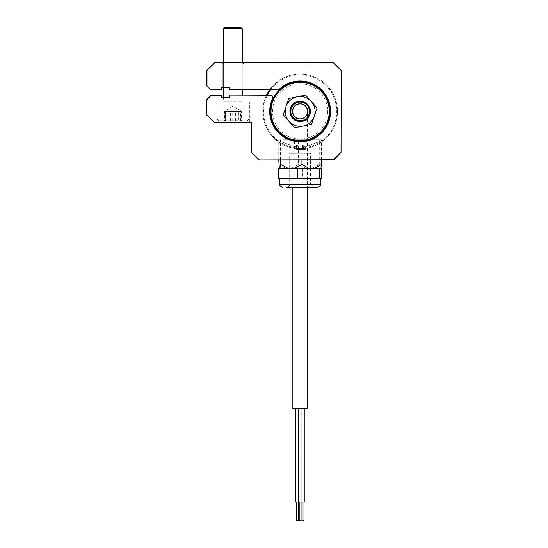 <?xml version="1.0" encoding="UTF-8"?>
<svg xmlns="http://www.w3.org/2000/svg" width="548" height="548" viewBox="0 0 548 548"><rect width="100%" height="100%" fill="white"/><g stroke="black" fill="none" stroke-linecap="round" stroke-linejoin="round"><path stroke-width="0.41" stroke-dasharray="2.74 2.06" d="M329.444 111.402A29.311 29.311 0 0 0 300.133 82.097A29.311 29.311 0 0 0 270.828 111.402A29.311 29.311 0 0 0 300.133 140.713A29.311 29.311 0 0 0 329.444 111.402M270.267 111.402A29.866 29.866 0 0 1 300.133 81.536A29.866 29.866 0 0 1 330.006 111.402A29.866 29.866 0 0 0 300.133 81.536A29.866 29.866 0 0 0 270.267 111.402A29.866 29.866 0 0 0 300.133 141.274A29.866 29.866 0 0 0 330.006 111.402A29.866 29.866 0 0 1 300.133 141.274A29.866 29.866 0 0 1 270.267 111.402A29.866 29.866 0 0 1 300.133 81.536A29.866 29.866 0 0 1 330.006 111.402A29.866 29.866 0 0 1 300.133 141.274A29.866 29.866 0 0 1 270.267 111.402M327.731 111.402A27.592 27.592 0 0 1 300.133 139A27.592 27.592 0 0 1 272.541 111.402A27.592 27.592 0 0 1 300.133 83.81A27.592 27.592 0 0 1 327.731 111.402M300.133 147.07C294.118 146.494 294.118 146.494 300.133 147.07C294.118 146.494 294.118 146.494 300.133 147.07C306.154 146.494 306.154 146.494 300.133 147.07C306.154 146.494 306.154 146.494 300.133 147.07M300.133 148.741C291.858 148.138 291.858 148.138 300.133 148.741C291.858 148.138 291.858 148.138 300.133 148.741L324.402 139.781L300.188 148.741L275.87 139.781L300.133 148.741C308.408 148.138 308.408 148.138 300.133 148.741C308.408 148.138 308.408 148.138 300.133 148.741M269.719 89.749A37.333 37.333 0 0 1 337.472 111.402A37.333 37.333 0 0 0 300.133 74.069A37.333 37.333 0 0 0 262.8 111.402A37.333 37.333 0 0 0 300.133 148.741A37.333 37.333 0 0 0 337.472 111.402A37.333 37.333 0 0 1 300.133 148.741A37.333 37.333 0 0 1 266.253 95.722M289.68 111.402A10.453 10.453 0 0 1 300.133 100.948A10.453 10.453 0 0 1 310.586 111.402A10.453 10.453 0 0 1 300.133 121.862A10.453 10.453 0 0 1 289.68 111.402M292.296 111.402A7.843 7.843 0 0 1 300.133 103.565A7.843 7.843 0 0 1 307.976 111.402A7.843 7.843 0 0 1 300.133 119.245A7.843 7.843 0 0 1 292.296 111.402A7.843 7.843 0 0 1 300.133 103.565A7.843 7.843 0 0 1 307.976 111.402A7.843 7.843 0 0 1 300.133 119.245A7.843 7.843 0 0 1 292.296 111.402M267.075 95.722A36.586 36.586 0 0 0 300.133 147.994A36.586 36.586 0 0 0 311.531 76.638A36.586 36.586 0 0 0 270.644 89.749M309.462 139.781L290.81 139.781M289.673 139.781L310.593 139.781M300.133 139.781C323.505 139.781 323.505 139.781 300.133 139.781C276.767 139.781 276.767 139.781 300.133 139.781M298.16 501.934L296.29 501.934L298.16 501.934M295.358 501.934L302.003 501.934L301.181 501.934L301.181 408.596L304.914 408.596L301.181 408.596M299.092 501.934L299.092 408.596L295.358 408.596L299.092 408.596M296.29 520.6L298.16 520.6M301.071 501.934L299.201 501.934L301.071 501.934M302.003 408.596L298.27 408.596L302.003 408.596M299.201 520.6L301.071 520.6M303.976 501.934L302.112 501.934L303.976 501.934M302.112 520.6L303.976 520.6M301.181 501.934L304.914 501.934M292.851 109.908L307.414 109.908L307.414 187.272L292.851 187.272L292.851 109.908L307.414 109.908M307.414 408.596L292.851 408.596M279.357 168.154L285.289 168.154L278.761 164.421M320.313 168.154L319.71 164.421L312.586 168.154L320.909 168.154M316.963 168.154L283.309 168.154L316.963 168.154M285.289 168.154L312.586 168.154M305.462 168.154L298.338 164.421L298.338 139.781L321.512 139.781L298.338 139.781M298.338 164.421L291.81 168.154M278.761 159.941L278.761 139.781M280.555 159.941L280.555 139.781M301.934 159.941L301.934 139.781M321.512 159.941L321.512 139.781M319.71 164.421L319.71 139.781M310.586 168.229L310.586 184.286L313.572 187.272L286.693 187.272C289.2 186.327 290.193 185.327 289.68 184.286L310.586 184.286L289.68 184.286L289.68 168.229M290.611 153.296L310.586 153.296L290.611 153.296M281.425 178.682L320.669 178.682L281.425 178.682M278.535 178.682L280.871 178.682L280.871 168.229L321.738 168.229M280.871 178.682L302.469 178.682L302.469 168.229M302.469 178.682L321.738 178.682M278.535 168.229L280.871 168.229M314.079 168.229L286.186 168.229L314.079 168.229M277.692 92.852A29.119 29.119 0 0 1 318.689 88.961A29.119 29.119 0 0 1 322.58 129.958A29.119 29.119 0 0 1 281.576 133.849A29.119 29.119 0 0 1 277.692 92.852M323.156 130.438A29.866 29.866 0 0 0 319.169 88.386A29.866 29.866 0 0 0 277.117 92.372A29.866 29.866 0 0 0 281.103 134.424A29.866 29.866 0 0 0 323.156 130.438M308.045 117.943A10.268 10.268 0 0 1 293.591 119.32A10.268 10.268 0 0 1 292.221 104.86A10.268 10.268 0 0 1 306.675 103.49A10.268 10.268 0 0 1 308.045 117.943M308.914 114.58A9.337 9.337 0 0 1 296.954 120.183A9.337 9.337 0 0 1 291.358 108.23A9.337 9.337 0 0 1 303.311 102.627A9.337 9.337 0 0 1 308.914 114.58M307.12 105.209A9.337 9.337 0 0 0 293.94 104.421A9.337 9.337 0 0 0 293.153 117.601A9.337 9.337 0 0 0 306.325 118.389A9.337 9.337 0 0 0 307.12 105.209M285.967 106.682L288.693 98.503M295.372 97.133L297.139 96.777M300.797 96.023L305.585 95.044M314.305 116.128L311.579 124.307L294.687 127.766M298.646 149.488L305.359 149.488L298.646 149.488M295.399 141.274L304.873 141.274M301.174 145.008L301.174 149.111L296.571 149.111L296.571 145.008L303.695 145.008L297.612 145.008L297.612 149.111M297.612 145.008L296.571 145.008M304.119 149.488L296.153 149.488L304.119 149.488M299.092 145.008L298.968 149.488M302.955 149.488L302.654 149.111L303.695 149.111L301.174 149.111M302.654 145.008L302.654 149.111L299.092 149.111M303.695 145.008L303.695 149.111M232.934 62.869L221.728 62.869L232.934 62.869M232.934 63.986L222.851 63.986L232.934 63.986M279.549 89.249A30.243 30.243 0 0 1 330.376 111.402A30.243 30.243 0 0 1 300.133 141.644A30.243 30.243 0 0 1 269.89 111.402A30.243 30.243 0 0 0 300.133 141.644A30.243 30.243 0 0 0 312.216 83.68A30.243 30.243 0 0 0 279.549 89.249L279.425 89.112A1.678 1.678 0 0 1 278.281 89.564L229.201 89.749L278.281 89.749L229.201 89.749L229.201 87.886L229.201 89.749L243.011 89.749L229.201 89.749L229.201 87.886L222.851 87.886L229.201 87.886L229.201 89.749L229.201 87.886L221.728 87.886L229.201 87.886L229.201 89.749L243.011 89.749L229.201 89.749L229.386 87.694L221.543 87.694L221.543 89.564L210.61 89.564L206.986 85.94L206.986 70.411L206.986 85.94L206.986 70.411L214.261 62.869L206.986 70.411L214.343 63.054L333.739 62.869L341.014 70.411L341.205 152.474L333.739 159.941L341.014 152.399L333.739 159.941L259.067 159.941L333.657 159.756L259.067 159.941L251.601 152.474L259.067 159.941L333.739 159.941M249.73 121.862L216.131 121.862L249.73 121.862L250.477 122.608L215.385 122.608L250.477 122.608L249.73 121.862L249.73 102.072L216.131 102.072L216.131 121.862L232.934 121.862L216.131 121.862L215.385 122.608L232.934 122.608L215.385 122.608L216.131 121.862L216.131 102.072L249.73 102.072L249.73 121.862M330.376 111.402A30.243 30.243 0 0 1 300.133 141.644A30.243 30.243 0 0 1 272.836 98.393L272.664 98.311A1.678 1.678 0 0 0 271.15 95.914L229.201 95.722L271.15 95.914A1.678 1.678 0 0 1 272.664 98.311L272.836 98.393A1.87 1.87 0 0 0 271.15 95.722A1.87 1.87 0 0 1 272.836 98.393A30.243 30.243 0 0 0 269.89 111.402A30.243 30.243 0 0 1 272.836 98.393A1.87 1.87 0 0 0 271.15 95.722L271.15 95.914A1.678 1.678 0 0 1 272.664 98.311A30.428 30.428 0 0 0 298.708 141.802A30.428 30.428 0 0 0 328.711 100.948A30.428 30.428 0 0 0 279.425 89.112A1.678 1.678 0 0 1 278.281 89.564A1.678 1.678 0 0 0 279.425 89.112A30.428 30.428 0 0 1 330.56 111.402A30.428 30.428 0 0 1 300.133 141.836A30.428 30.428 0 0 1 269.705 111.402A30.428 30.428 0 0 0 300.133 141.836A30.428 30.428 0 0 0 330.56 111.402M259.142 159.756L333.657 159.756L341.014 152.399L341.014 70.411L341.014 152.399L333.657 159.756L259.142 159.756L251.785 152.399L259.142 159.756L251.785 152.399L251.785 122.416L251.601 152.474L251.785 122.416L214.261 122.608L251.785 122.416L214.261 122.608L206.795 115.135L206.986 99.537L210.61 95.914L221.728 95.722L210.528 95.722L206.795 99.455M214.343 63.054L333.739 62.869L214.261 62.869L206.986 70.411L214.261 62.869L333.739 62.869L341.205 70.336L333.739 62.869L214.343 63.054L333.657 63.054L341.014 70.411L333.657 63.054M210.528 89.749L221.728 89.749L210.528 89.749L221.728 89.749L221.543 87.694L221.543 89.564L210.528 89.749L206.986 85.94L210.61 89.564L221.543 89.564M271.15 95.722L229.201 95.722L229.386 97.777L223.598 97.592L229.201 97.592L229.201 95.722L243.011 95.722L229.201 95.722L229.201 97.592L229.201 95.722L271.15 95.914M229.386 97.777L229.386 95.914L229.386 97.777L221.543 97.777L229.386 97.777L223.598 97.777L223.598 101.325L242.264 101.325L223.598 101.325L242.264 101.325L223.598 101.325L223.598 28.893L242.264 28.893L223.598 28.893L242.264 28.893L242.264 95.722M232.742 120.738L232.742 111.402L225.372 111.402L225.372 120.738L240.49 120.738L225.372 120.738M233.119 120.738L233.119 111.402L225.564 111.402L225.461 110.71L225.372 111.402M233.249 120.738L218.556 120.738L233.249 120.738M233.277 119.245L217.063 119.245L233.277 119.245M225.564 111.402L225.564 120.738M232.742 111.402L240.305 111.402L240.305 120.738M233.119 111.402L240.49 111.402L240.49 120.738M240.49 111.402L240.401 110.71L240.305 111.402M242.264 28.893L240.771 27.4L225.091 27.4L240.771 27.4L225.091 27.4L223.598 28.893M230.366 120.738L230.366 111.402L224.522 111.402L224.522 120.738L241.339 120.738L224.522 120.738M235.496 120.738L235.496 111.402L227.084 111.402L225.112 110.922L224.522 111.402M237.209 120.738L218.556 120.738L237.209 120.738M237.654 119.245L217.063 119.245L237.654 119.245M227.084 111.402L227.084 120.738M230.366 111.402L238.777 111.402L238.777 120.738M235.496 111.402L241.339 111.402L241.339 120.738M241.339 111.402L240.75 110.922L238.777 111.402M216.131 102.072L249.73 102.072L216.131 102.072M229.201 97.592C220.919 97.592 220.919 97.592 229.201 97.592L221.728 97.592L229.201 97.592L229.201 95.722L243.011 95.722L229.201 95.722L229.201 97.592L229.386 95.914M221.543 95.914L210.61 95.914L206.986 99.537L206.986 115.059L206.986 99.537L210.528 95.722L221.728 95.722L210.528 95.722L221.728 95.722L221.543 97.777M206.795 115.135L214.261 122.608L251.785 122.416L214.343 122.416L206.795 115.135M251.785 152.399L259.067 159.941M214.261 62.869L206.795 70.336M229.386 89.564L229.386 87.694L229.386 89.564L278.281 89.564M229.201 87.886L221.728 87.886L221.728 89.749L221.728 87.886M320.669 184.286L279.603 184.286M301.729 149.111L294.536 149.111L301.729 149.111M229.386 87.694L221.543 87.694L229.386 87.694M272.664 98.311A30.428 30.428 0 0 0 269.705 111.402A30.428 30.428 0 0 1 272.664 98.311M214.343 122.416L206.986 115.059L214.343 122.416L251.785 122.416M341.014 152.399L333.657 159.756M295.468 146.542L293.735 148.186M304.804 146.542L306.538 148.186M310.586 168.154L310.586 153.296M289.68 168.154L289.68 153.296M305.736 141.274L305.736 149.111L305.359 149.488M294.536 141.274L294.536 149.111L294.906 149.488M243.011 63.986L244.134 62.869L243.011 63.986L243.011 89.749L243.011 63.986M222.851 63.986L222.851 87.886L222.851 63.986L221.728 62.869L222.851 63.986M240.401 110.71L232.934 106.223L225.461 110.71M248.799 119.245L247.306 120.738L248.799 119.245M217.063 119.245L218.556 120.738L217.063 119.245M242.264 89.749L242.264 62.869M223.598 87.886L223.598 62.869M240.75 110.922L232.934 106.223L225.112 110.922"/><path stroke-width="0.82" d="M290.81 139.781L289.673 139.781M310.593 139.781L309.462 139.781M270.644 89.749A36.586 36.586 0 0 0 267.075 95.722M266.253 95.722A37.333 37.333 0 0 1 269.719 89.749M298.16 501.934L298.16 520.6L296.29 520.6L296.29 501.934M304.914 408.596L304.914 501.934L295.358 501.934L295.358 408.596M301.071 501.934L301.071 520.6L299.201 520.6L299.201 501.934M302.003 501.934L302.003 408.596M298.27 501.934L298.27 408.596M303.976 501.934L303.976 520.6L302.112 520.6L302.112 501.934M292.851 187.272L292.851 408.596L307.414 408.596L307.414 187.272L317.682 187.272L292.851 187.272M278.761 159.941L279.357 168.154L279.959 168.154L280.555 164.421L287.686 168.154L279.959 168.154M294.803 168.154L301.934 164.421L308.456 168.154L287.686 168.154M314.984 168.154L321.512 164.421L320.909 168.154L308.456 168.154M280.555 164.421L280.555 159.941M301.934 164.421L301.934 159.941M321.512 164.421L321.512 159.941M286.693 187.272L313.572 187.272M297.797 178.682L321.738 178.682L321.738 168.229L278.535 168.229L278.535 178.682L297.797 178.682L297.797 168.229M319.402 178.682L319.402 168.229M277.117 92.372A29.866 29.866 0 0 1 319.169 88.386A29.866 29.866 0 0 1 323.156 130.438A29.866 29.866 0 0 1 281.103 134.424A29.866 29.866 0 0 1 277.117 92.372M322.58 129.958A29.119 29.119 0 0 0 318.689 88.961A29.119 29.119 0 0 0 277.692 92.852A29.119 29.119 0 0 0 281.576 133.849A29.119 29.119 0 0 0 322.58 129.958M308.914 114.58A9.337 9.337 0 0 1 296.954 120.183A9.337 9.337 0 0 1 291.358 108.23A9.337 9.337 0 0 1 303.311 102.627A9.337 9.337 0 0 1 308.914 114.58M293.112 108.86A7.467 7.467 0 0 0 297.591 118.423A7.467 7.467 0 0 0 307.154 113.943A7.467 7.467 0 0 0 302.674 104.38A7.467 7.467 0 0 0 293.112 108.86M292.591 118.094A10.083 10.083 0 0 1 293.447 103.867A10.083 10.083 0 0 1 307.675 104.716A10.083 10.083 0 0 1 306.825 118.943A10.083 10.083 0 0 1 292.591 118.094M294.687 127.766L303.133 126.033A14.933 14.933 0 0 0 311.305 101.496A14.933 14.933 0 0 0 297.139 96.777L288.693 98.503L285.967 106.682A14.933 14.933 0 0 0 303.133 126.033L311.579 124.307L317.032 107.942L305.585 95.044L297.139 96.777A14.933 14.933 0 0 0 285.967 106.682L283.241 114.861L294.687 127.766L283.241 114.861L285.967 106.682M288.693 98.503L295.372 97.133M297.139 96.777L300.797 96.023M305.585 95.044L317.032 107.942L314.305 116.128M285.193 137.288A29.887 29.887 0 0 0 315.079 137.288A29.887 29.887 0 0 1 285.193 137.288M304.873 141.274L295.399 141.274M229.386 95.914L271.15 95.722A1.87 1.87 0 0 1 272.836 98.393A30.243 30.243 0 0 0 300.133 141.644A30.243 30.243 0 0 0 330.376 111.402A30.243 30.243 0 0 1 300.133 141.644A30.243 30.243 0 0 1 272.836 98.393L272.664 98.311A1.678 1.678 0 0 0 271.15 95.914L229.386 95.914L229.386 97.777L221.543 97.777L221.728 95.722L221.728 97.592L229.201 97.592L229.201 95.722L229.201 97.592L221.728 97.592M279.549 89.249A1.87 1.87 0 0 1 278.281 89.749A1.87 1.87 0 0 0 279.549 89.249A30.243 30.243 0 0 1 330.376 111.402A30.243 30.243 0 0 0 279.549 89.249L279.425 89.112A30.428 30.428 0 0 1 328.711 100.948A30.428 30.428 0 0 1 298.708 141.802A30.428 30.428 0 0 1 272.664 98.311M214.343 63.054L206.986 70.411L206.986 85.94L210.61 89.564L221.543 89.564L221.543 87.694L221.728 89.749L210.528 89.749L206.795 86.015L206.795 70.336L214.261 62.869L333.739 62.869L341.205 70.336L333.739 62.869L214.261 62.869M221.543 87.694L229.386 87.694L221.728 87.886L221.543 89.564M210.61 89.564L206.795 86.015L210.528 89.749L206.795 86.015L206.986 70.411M333.657 159.756L259.067 159.941L333.657 159.756L341.014 152.399L333.739 159.941M259.067 159.941L251.601 152.474L259.142 159.756M206.986 115.059L214.343 122.416L206.795 115.135L206.795 99.455L206.795 115.135L206.986 99.537L206.795 115.135L214.261 122.608L251.601 122.608L251.601 152.474L251.785 122.416L251.785 152.399M341.014 152.399L341.205 70.336M206.795 115.135L206.795 99.455L210.528 95.722L221.728 95.722L210.61 95.914L206.986 99.537M229.386 87.694L229.201 89.749L229.201 87.886L229.201 89.749L278.281 89.564A1.678 1.678 0 0 0 279.425 89.112A30.428 30.428 0 0 1 330.56 111.402M223.598 87.886L223.598 97.777L221.543 97.777L221.543 95.914M341.014 70.411L333.657 63.054M242.264 28.893L240.771 27.4L225.091 27.4L223.598 28.893L242.264 28.893L242.264 62.869M282.59 187.272C279.925 186.012 278.925 185.019 279.603 184.286L320.669 184.286L320.669 178.682M271.15 95.914L271.15 95.722A1.87 1.87 0 0 1 273.014 97.592M330.376 111.402A30.243 30.243 0 0 1 300.133 141.644A30.243 30.243 0 0 1 272.836 98.393M214.343 122.416L251.785 122.416M229.386 89.564L278.281 89.564M279.603 184.286L279.603 178.682M320.669 184.286C321.197 185.334 320.203 186.327 317.682 187.272M242.264 95.722L242.264 89.749M223.598 62.869L223.598 28.893"/></g></svg>
